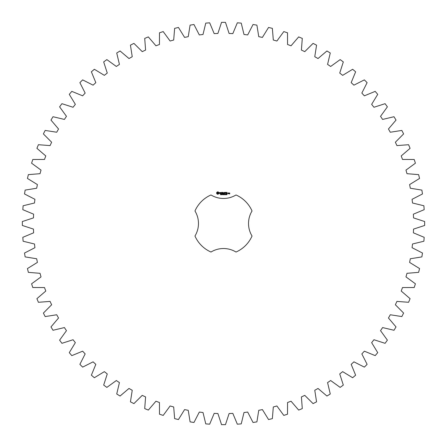 <?xml version="1.0" encoding="UTF-8"?>
<svg xmlns="http://www.w3.org/2000/svg" width="447" height="447" viewBox="0 0 447 447"><rect width="100%" height="100%" fill="white"/><g stroke="black" fill="none" stroke-linecap="round" stroke-linejoin="round"><path stroke-width="0.67" d="M424.65 225.461L424.65 221.539L413.536 217.896L413.391 214.174L424.186 209.671L423.879 205.765L412.514 203.005L412.073 199.306L422.482 193.97L421.867 190.098L410.324 188.237L409.597 184.589L419.549 178.448L418.632 174.637L406.977 173.687L405.971 170.106L415.408 163.205L414.201 159.478L402.507 159.445L401.216 155.953L410.089 148.331L408.586 144.711L396.925 145.599L395.371 142.219L403.613 133.927L401.836 130.435L390.281 132.234L388.46 128.982L396.031 120.07L393.986 116.728L382.604 119.427L380.537 116.332L387.387 106.855L385.079 103.682L373.949 107.263L371.647 104.341L377.726 94.356L375.184 91.372L364.366 95.82L361.841 93.088L367.121 82.65L364.35 79.879L353.912 85.159L351.18 82.634L355.628 71.816L352.644 69.274L342.659 75.353L339.737 73.051L343.318 61.921L340.145 59.613L330.668 66.463L327.573 64.396L330.272 53.014L326.93 50.969L318.018 58.54L314.766 56.719L316.565 45.164L313.073 43.387L304.781 51.629L301.401 50.075L302.289 38.414L298.669 36.911L291.047 45.784L287.555 44.493L287.522 32.799L283.795 31.592L276.894 41.029L273.313 40.023L272.363 28.368L268.552 27.451L262.411 37.403L258.763 36.676L256.902 25.133L253.03 24.518L247.694 34.927L243.995 34.486L241.235 23.121L237.329 22.814L232.826 33.609L229.104 33.464L225.461 22.35L221.539 22.35L217.896 33.464L214.174 33.609L209.671 22.814L205.765 23.121L203.005 34.486L199.306 34.927L193.97 24.518L190.098 25.133L188.237 36.676L184.589 37.403L178.448 27.451L174.637 28.368L173.687 40.023L170.106 41.029L163.205 31.592L159.478 32.799L159.445 44.493L155.953 45.784L148.331 36.911L144.711 38.414L145.599 50.075L142.219 51.629L133.927 43.387L130.435 45.164L132.234 56.719L128.982 58.54L120.07 50.969L116.728 53.014L119.427 64.396L116.332 66.463L106.855 59.613L103.682 61.921L107.263 73.051L104.341 75.353L94.356 69.274L91.372 71.816L95.82 82.634L93.088 85.159L82.65 79.879L79.879 82.65L85.159 93.088L82.634 95.82L71.816 91.372L69.274 94.356L75.353 104.341L73.051 107.263L61.921 103.682L59.613 106.855L66.463 116.332L64.396 119.427L53.014 116.728L50.969 120.07L58.54 128.982L56.719 132.234L45.164 130.435L43.387 133.927L51.629 142.219L50.075 145.599L38.414 144.711L36.911 148.331L45.784 155.953L44.493 159.445L32.799 159.478L31.592 163.205L41.029 170.106L40.023 173.687L28.368 174.637L27.451 178.448L37.403 184.589L36.676 188.237L25.133 190.098L24.518 193.97L34.927 199.306L34.486 203.005L23.121 205.765L22.814 209.671L33.609 214.174L33.464 217.896L22.35 221.539L22.35 225.461L33.464 229.104L33.609 232.826L22.814 237.329L23.121 241.235L34.486 243.995L34.927 247.694L24.518 253.03L25.133 256.902L36.676 258.763L37.403 262.411L27.451 268.552L28.368 272.363L40.023 273.313L41.029 276.894L31.592 283.795L32.799 287.522L44.493 287.555L45.784 291.047L36.911 298.669L38.414 302.289L50.075 301.401L51.629 304.781L43.387 313.073L45.164 316.565L56.719 314.766L58.54 318.018L50.969 326.93L53.014 330.272L64.396 327.573L66.463 330.668L59.613 340.145L61.921 343.318L73.051 339.737L75.353 342.659L69.274 352.644L71.816 355.628L82.634 351.18L85.159 353.912L79.879 364.35L82.65 367.121L93.088 361.841L95.82 364.366L91.372 375.184L94.356 377.726L104.341 371.647L107.263 373.949L103.682 385.079L106.855 387.387L116.332 380.537L119.427 382.604L116.728 393.986L120.07 396.031L128.982 388.46L132.234 390.281L130.435 401.836L133.927 403.613L142.219 395.371L145.599 396.925L144.711 408.586L148.331 410.089L155.953 401.216L159.445 402.507L159.478 414.201L163.205 415.408L170.106 405.971L173.687 406.977L174.637 418.632L178.448 419.549L184.589 409.597L188.237 410.324L190.098 421.867L193.97 422.482L199.306 412.073L203.005 412.514L205.765 423.879L209.671 424.186L214.174 413.391L217.896 413.536L221.539 424.65L225.461 424.65L229.104 413.536L232.826 413.391L237.329 424.186L241.235 423.879L243.995 412.514L247.694 412.073L253.03 422.482L256.902 421.867L258.763 410.324L262.411 409.597L268.552 419.549L272.363 418.632L273.313 406.977L276.894 405.971L283.795 415.408L287.522 414.201L287.555 402.507L291.047 401.216L298.669 410.089L302.289 408.586L301.401 396.925L304.781 395.371L313.073 403.613L316.565 401.836L314.766 390.281L318.018 388.46L326.93 396.031L330.272 393.986L327.573 382.604L330.668 380.537L340.145 387.387L343.318 385.079L339.737 373.949L342.659 371.647L352.644 377.726L355.628 375.184L351.18 364.366L353.912 361.841L364.35 367.121L367.121 364.35L361.841 353.912L364.366 351.18L375.184 355.628L377.726 352.644L371.647 342.659L373.949 339.737L385.079 343.318L387.387 340.145L380.537 330.668L382.604 327.573L393.986 330.272L396.031 326.93L388.46 318.018L390.281 314.766L401.836 316.565L403.613 313.073L395.371 304.781L396.925 301.401L408.586 302.289L410.089 298.669L401.216 291.047L402.507 287.555L414.201 287.522L415.408 283.795L405.971 276.894L406.977 273.313L418.632 272.363L419.549 268.552L409.597 262.411L410.324 258.763L421.867 256.902L422.482 253.03L412.073 247.694L412.514 243.995L423.879 241.235L424.186 237.329L413.391 232.826L413.536 229.104L424.65 225.461M210.99 194.965A31.156 31.156 0 0 0 194.965 210.99A24.043 24.043 0 0 1 194.965 236.01A31.156 31.156 0 0 0 210.99 252.035A24.043 24.043 0 0 1 236.01 252.035A31.156 31.156 0 0 0 252.035 236.01A24.043 24.043 0 0 1 252.035 210.99A31.156 31.156 0 0 0 236.01 194.965A24.043 24.043 0 0 1 210.99 194.965M217.343 191.914L216.639 192.618L216.639 193.484L217.343 194.188L218.209 194.188L218.913 193.484L218.913 192.618L218.209 191.914L217.343 191.914M220.879 194.456L220.438 194.702L220.829 194.574L220.511 194.16L220.879 194.456M221.433 194.221L221.047 194.736L221.047 194.121L221.433 194.221M222.025 194.121L222.025 194.736L221.634 194.188L221.556 194.736L221.556 194.121L221.952 194.624L222.025 194.121M223.092 194.428L222.863 194.752L222.539 194.428L222.863 194.11L222.69 194.613L223.092 194.428M219.566 192.568L219.566 192.959L220.41 193.255L219.633 193.568L220.561 193.545L220.561 193.149L219.717 192.853L220.494 192.54L219.566 192.568M220.762 192.528L221.136 192.528L221.209 193.724L221.282 192.528L221.729 192.456L220.762 192.528M222.003 192.378L221.93 193.652L222.746 193.724L222.081 193.579L222.081 193.126L222.679 193.054L222.081 192.975L222.081 192.528L222.824 192.456L222.003 192.378M223.869 194.121L223.791 194.736L223.567 194.227L223.349 194.736L223.187 194.121L223.399 194.635L223.612 194.121L223.74 194.641L223.869 194.121M224.545 194.121L224.545 194.736L224.461 194.434L224.07 194.736L224.07 194.121L224.545 194.121M225.444 194.188L225.282 194.752L225.12 194.188L225.444 194.188M226.037 194.668L225.618 194.736L225.925 194.283L225.634 194.149L226.037 194.668M226.551 194.255L226.193 194.741L226.484 194.473L226.199 194.166L226.551 194.255M227.087 194.473L226.735 194.696L226.752 194.154L227.087 194.473M224.17 192.417L223.701 193.205L223.098 192.456L223.17 193.724L223.243 192.73L223.701 193.428L224.159 192.73L224.31 193.646L224.17 192.417M225.433 192.378L224.617 192.456L224.69 193.724L224.768 193.126L225.366 193.054L224.768 192.981L224.768 192.528L225.433 192.378M225.824 192.378L225.824 193.724L225.824 192.378M227.037 192.378L226.221 192.456L226.294 193.724L227.115 193.652L226.366 193.579L226.366 193.126L226.964 193.054L226.366 192.975L226.366 192.528L227.037 192.378M228.389 193.652L228.389 193.048L227.875 192.975L227.802 193.652L228.389 193.652M228.601 192.975L228.601 193.724L229.11 193.143L228.601 192.975M229.255 192.975L229.624 193.786L229.182 193.858L229.697 193.931L229.769 193.048L229.255 192.975M217.778 192.45L218.376 193.054L217.778 193.652L217.175 193.054L217.778 192.45M225.389 194.618L225.215 194.194L225.389 194.618M227.953 193.126L228.238 193.579L227.953 193.126M229.333 193.126L229.624 193.344L229.333 193.126"/></g></svg>
